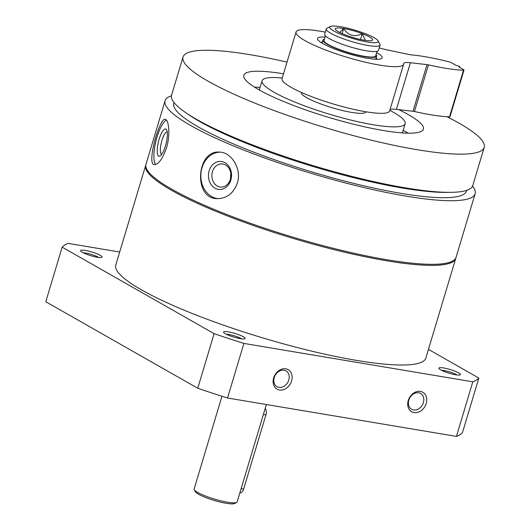 <?xml version="1.0" encoding="UTF-8"?>
<svg xmlns="http://www.w3.org/2000/svg" width="530" height="530" viewBox="0 0 530 530"><rect width="100%" height="100%" fill="white"/><g stroke="black" fill="none" stroke-linecap="round" stroke-linejoin="round"><path stroke-width="0.79" d="M365.919 111.784L365.892 111.883A33.688 5.737 -163.3 0 1 331.972 107.696A33.688 5.737 -163.3 0 1 301.351 92.518L301.385 92.425M472.555 186.123A161.855 27.547 -163.3 0 1 475.138 193.761L456.058 257.355A161.855 27.547 -163.3 0 1 293.11 237.235A161.855 27.547 -163.3 0 1 145.995 164.333L165.082 100.74A161.855 27.547 -163.3 0 1 171.435 95.791M475.138 193.761A161.855 27.547 -163.3 0 1 312.19 173.635A161.855 27.547 -163.3 0 1 165.082 100.74M166.493 147.877C170.541 134.752 168.778 119.727 165.294 119.343C159.954 116.58 146.333 164.128 154.17 164.578C158.351 164.704 162.458 159.132 166.493 147.877M237.341 183.102C242.011 168.99 231.405 152.004 219.42 152.123C196.544 149.758 192.781 199.121 217.565 198.644C226.992 198.419 233.584 193.238 237.341 183.102M285.809 368.827A11.229 8.897 -60.3 0 1 288.81 386.025A11.229 8.897 -60.3 0 1 273.268 383.422A11.229 8.897 -60.3 0 1 285.809 368.827M420.416 391.398A11.229 8.897 -60.3 0 1 423.417 408.603A11.229 8.897 -60.3 0 1 407.875 406A11.229 8.897 -60.3 0 1 420.416 391.398M428.452 349.376L478.835 378.056A218.989 37.272 -163.3 0 1 472.813 381.819L456.436 436.409L227.529 398.017A218.989 37.272 -163.3 0 1 197.743 388.245L45.785 301.736L62.162 247.146A218.989 37.272 -163.3 0 1 68.184 243.383L119.694 252.022M472.813 381.819L243.906 343.427L227.529 398.017M243.906 343.427A218.989 37.272 -163.3 0 1 214.12 333.655L197.743 388.245M214.12 333.655L62.162 247.146M478.835 378.056L462.458 432.646A218.989 37.272 -163.3 0 1 456.436 436.409M443.703 367.966A11.229 1.915 -163.3 0 1 455.78 371.497A11.229 1.915 -163.3 0 1 460.159 374.856A11.229 1.915 -163.3 0 1 449.109 373.193A11.229 1.915 -163.3 0 1 438.973 368.496A11.229 1.915 -163.3 0 1 443.703 367.966M85.383 250.452A11.229 1.915 -163.3 0 1 97.46 253.983A11.229 1.915 -163.3 0 1 101.84 257.341A11.229 1.915 -163.3 0 1 90.789 255.679A11.229 1.915 -163.3 0 1 80.646 250.981A11.229 1.915 -163.3 0 1 85.383 250.452M228.344 331.846A11.229 1.915 -163.3 0 1 240.421 335.377A11.229 1.915 -163.3 0 1 244.8 338.73A11.229 1.915 -163.3 0 1 233.75 337.067A11.229 1.915 -163.3 0 1 223.607 332.376A11.229 1.915 -163.3 0 1 228.344 331.846M226.284 334.238A9.103 1.55 -163.3 0 1 228.867 334.496A9.103 1.55 -163.3 0 1 241.541 338.816M455.866 257.878A161.855 27.547 -163.3 0 1 455.74 258.415A161.855 27.547 -163.3 0 1 292.792 238.295A161.855 27.547 -163.3 0 1 145.677 165.393A161.855 27.547 -163.3 0 1 145.869 164.876M455.74 258.415L425.848 358.055A161.855 27.547 -163.3 0 1 262.9 337.928A161.855 27.547 -163.3 0 1 115.785 265.033L145.677 165.393M446.936 116.713A157.224 26.758 -163.3 0 1 484.215 147.38A157.224 26.758 -163.3 0 1 325.93 127.836A157.224 26.758 -163.3 0 1 183.029 57.021A157.224 26.758 -163.3 0 1 250.226 54.722A157.224 26.758 -163.3 0 1 287.022 62.123M398.719 109.63A93.77 15.96 -163.3 0 1 423.437 129.148A93.77 15.96 -163.3 0 1 329.037 117.488A93.77 15.96 -163.3 0 1 243.807 75.253A93.77 15.96 -163.3 0 1 283.51 73.822M484.215 147.38L472.753 185.586A157.224 26.758 -163.3 0 1 451.063 192.337A157.224 26.758 -163.3 0 1 314.469 166.036A157.224 26.758 -163.3 0 1 185.957 112.804A157.224 26.758 -163.3 0 1 171.568 95.228L183.029 57.021M451.063 192.337L446.916 192.397A152.733 25.997 -163.3 0 1 314.224 166.851A152.733 25.997 -163.3 0 1 189.389 115.136L185.957 112.804M466.625 190.376L466.393 191.138A152.733 25.997 -163.3 0 1 312.634 172.151A152.733 25.997 -163.3 0 1 173.82 103.363L174.045 102.601M155.615 164.499A23.3 6.519 103.8 0 1 155.919 141.199A23.3 6.519 103.8 0 1 166.427 120.124M165.453 145.929A14.038 3.929 103.8 0 1 160.199 155.906A14.038 3.929 103.8 0 1 158.477 141.649A14.038 3.929 103.8 0 1 166.612 129.823A14.038 3.929 103.8 0 1 165.453 145.929M161.67 154.382A11.607 3.246 103.8 0 1 161.405 142.371A11.607 3.246 103.8 0 1 167.208 131.857M218.075 198.657A23.3 19.146 92.3 0 1 200.863 174.688A23.3 19.146 92.3 0 1 219.917 152.15M230.828 180.074A14.038 11.534 92.3 0 1 211.139 184.606A14.038 11.534 92.3 0 1 218.022 161.657A14.038 11.534 92.3 0 1 230.828 180.074M230.338 179.326A11.607 9.54 92.3 0 1 220.924 187.097A11.607 9.54 92.3 0 1 211.854 175.119A11.607 9.54 92.3 0 1 221.845 163.903A11.607 9.54 92.3 0 1 230.338 179.326M230.682 177.921A11.607 9.54 92.3 0 1 230.841 173.827M83.323 252.85A9.103 1.55 -163.3 0 1 85.906 253.108A9.103 1.55 -163.3 0 1 98.58 257.428M441.642 370.357A9.103 1.55 -163.3 0 1 444.233 370.616A9.103 1.55 -163.3 0 1 456.9 374.935M418.68 392.77A9.103 7.208 -60.3 0 1 420.608 393.445A9.103 7.208 -60.3 0 1 422.37 404.927A9.103 7.208 -60.3 0 1 411.598 409.266A9.103 7.208 -60.3 0 1 409.266 398.938A9.103 7.208 -60.3 0 1 418.68 392.77M284.08 370.192A9.103 7.208 -60.3 0 1 286.008 370.874A9.103 7.208 -60.3 0 1 287.77 382.349A9.103 7.208 -60.3 0 1 276.998 386.695A9.103 7.208 -60.3 0 1 274.666 376.366A9.103 7.208 -60.3 0 1 284.08 370.192M389.815 110.306A74.684 12.713 -163.3 0 1 405.152 123.662A74.684 12.713 -163.3 0 1 329.971 114.374A74.684 12.713 -163.3 0 1 262.092 80.739A74.684 12.713 -163.3 0 1 282.245 78.036M403.158 130.314A93.77 15.96 -163.3 0 1 407.954 133.169M254.519 87.132A93.77 15.96 -163.3 0 1 260.098 87.397M340.571 26.732A25.268 4.3 -163.3 0 1 378.029 40.803A25.268 4.3 -163.3 0 1 352.742 38.485A25.268 4.3 -163.3 0 1 330.349 26.5A25.268 4.3 -163.3 0 1 340.571 26.732M369.523 36.974A19.458 3.312 -163.3 0 1 372.424 40.24A19.458 3.312 -163.3 0 1 353.152 37.57A19.458 3.312 -163.3 0 1 335.351 29.17A19.458 3.312 -163.3 0 1 335.338 29.117A19.458 3.312 -163.3 0 1 348.15 29.388A19.458 3.312 -163.3 0 1 369.523 36.974M376.644 52.589A33.688 5.737 -163.3 0 1 382.11 57.823A33.688 5.737 -163.3 0 1 348.19 53.636A33.688 5.737 -163.3 0 1 317.569 38.465A33.688 5.737 -163.3 0 1 325.016 37.1M389.981 109.75A22.459 3.823 -163.3 0 1 396.394 109.366L410.386 62.726A22.459 3.823 -163.3 0 0 403.721 63.474A22.459 3.823 -163.3 0 0 403.688 63.706A56.154 9.56 -163.3 0 1 403.621 64.276A56.154 9.56 -163.3 0 1 347.097 57.3A56.154 9.56 -163.3 0 1 296.058 32.005A56.154 9.56 -163.3 0 1 325.327 32.145M396.394 109.366L412.996 111.267L426.988 64.627L410.386 62.726M412.996 111.267A5.618 0.954 -163.3 0 1 414.453 111.505L428.445 64.872A5.618 0.954 -163.3 0 0 426.988 64.627M459.536 67.35L459.762 66.581L459.013 67.052L463.545 69.635A2.809 0.477 -163.3 0 1 463.995 70.066A2.809 0.477 -163.3 0 1 463.511 70.185A72.994 12.422 -163.3 0 1 428.445 64.872M463.995 70.066L449.996 116.699A2.809 0.477 -163.3 0 1 449.519 116.825A72.994 12.422 -163.3 0 1 414.453 111.505M379.235 47.859A22.459 3.823 -163.3 0 0 388.318 50.164L409.326 54.577A5.618 0.954 -163.3 0 0 410.803 54.828A72.994 12.422 -163.3 0 1 448.691 61.745A2.809 0.477 -163.3 0 1 451.494 62.772L456.032 65.356L459.762 66.581M403.621 64.276L389.63 110.916A56.154 9.56 -163.3 0 1 333.105 103.933A56.154 9.56 -163.3 0 1 282.066 78.645L296.058 32.005M266.371 404.529L237.155 501.897A22.459 3.823 -163.3 0 1 236.645 502.433L234.591 503.5A20.776 3.538 -163.3 0 1 214.153 500.419A20.776 3.538 -163.3 0 1 195.391 491.741L194.265 489.72A22.459 3.823 -163.3 0 1 194.132 488.991L221.951 396.248M236.645 502.433A22.459 3.823 -163.3 0 1 214.544 499.108A22.459 3.823 -163.3 0 1 194.265 489.72M378.029 40.803L379.904 44.169A28.077 4.777 -163.3 0 1 380.07 45.083A28.077 4.777 -163.3 0 1 351.807 41.592A28.077 4.777 -163.3 0 1 326.288 28.945A28.077 4.777 -163.3 0 1 326.93 28.275L330.349 26.5M380.07 45.083L378.48 50.383A28.077 4.777 -163.3 0 1 350.217 46.892A28.077 4.777 -163.3 0 1 324.698 34.245L326.288 28.945M377.022 51.337L375.657 55.889A26.95 4.585 -163.3 0 1 348.521 52.536A26.95 4.585 -163.3 0 1 324.022 40.399L325.387 35.848M376.042 54.603A28.077 4.777 -163.3 0 1 376.731 56.213A28.077 4.777 -163.3 0 1 348.468 52.722A28.077 4.777 -163.3 0 1 322.949 40.075A28.077 4.777 -163.3 0 1 324.406 39.114M376.731 56.213L376.095 58.333A28.077 4.777 -163.3 0 1 374.955 59.201M322.79 43.553A28.077 4.777 -163.3 0 1 322.313 42.195L322.949 40.075M265.192 408.458A5.618 3.293 99.5 0 1 265.914 414.897L243.654 489.091A5.618 3.293 99.5 0 1 239.845 492.946M365.514 40.432L362.275 33.695C354.457 37.405 348.25 35.676 343.652 28.501L339.757 32.469M360.533 39.498L362.275 33.695M342.128 33.589L343.652 28.501M449.519 116.825L463.511 70.185M263.383 414.473L265.914 414.897M241.123 488.667L243.654 489.091M262.092 80.739L259.316 89.987M405.152 123.662L402.376 132.904M322.432 41.797L321.067 42.506M376.214 57.929L376.962 59.274"/></g></svg>
